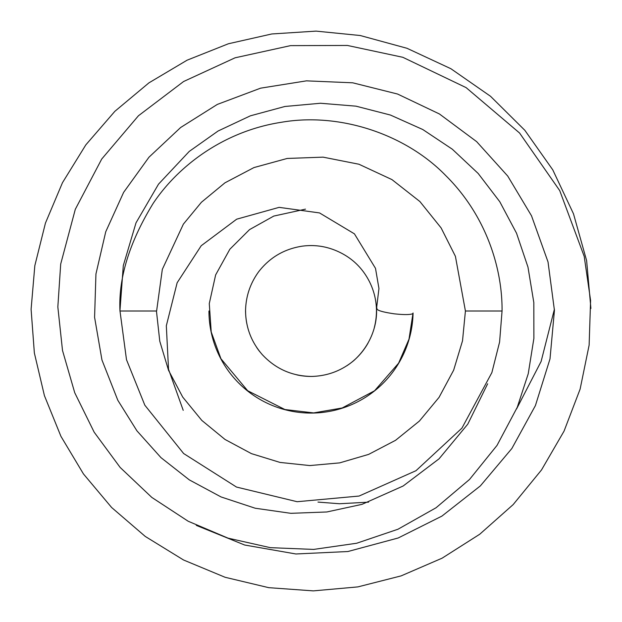 <?xml version="1.0" encoding="UTF-8"?>
<svg xmlns="http://www.w3.org/2000/svg" width="622" height="622" viewBox="0 0 622 622"><rect width="100%" height="100%" fill="white"/><g stroke="black" fill="none" stroke-linecap="round" stroke-linejoin="round"><path stroke-width="0.93" d="M413.062 313.006A102.062 102.062 0 0 1 310.02 413.07A102.062 102.062 0 0 1 208.953 311.008L209.008 311.008M376.528 308.636L376.512 308.737C377.313 323.456 371.87 344.363 353.77 360.604C341.587 370.712 327.584 375.991 311.754 376.442C292.153 376.232 275.647 368.947 262.243 354.587C251.311 342.022 245.744 327.413 245.542 310.751C245.838 296.367 250.223 283.344 258.705 271.697C269.746 257.516 284.176 249.018 301.989 246.203C313.885 244.57 325.368 246.11 336.455 250.814C351.189 257.111 362.191 267.39 369.46 281.665C374.071 290.909 376.419 300.69 376.489 311.008L376.442 311.008A65.427 65.427 0 0 1 374.335 327.483M368.123 342.932A65.427 65.427 0 0 1 346.827 365.767M313.27 376.396A65.427 65.427 0 0 1 296.772 374.864M259.903 351.85A65.427 65.427 0 0 1 256.715 347.504M246.841 323.72A65.427 65.427 0 0 1 245.589 311.008L245.535 311.008M502.055 311.008C502.49 269.995 487.166 216.596 445.756 175.575C405.404 134.002 339.472 112.209 281.548 122.254C223.174 131.219 177.643 166.564 153.074 203.534C129.407 242.222 118.374 278.05 119.976 311.008L156.612 311.008L162.326 269.357L183.366 224.145L201.404 202.274L224.954 182.821L253.955 167.575L287.201 158.454L323.082 157.148L358.925 164.231L391.946 179.595L419.912 201.551L441.122 227.932L455.413 256.326L465.419 311.008L502.055 311.008L499.59 342.053L491.862 372.632L461.944 428.115L415.994 470.698L359.088 496.045L297.129 501.713L236.492 487.057L183.622 453.516L144.833 405.202L126.491 359.687L119.992 311.008M412.985 313.301L412.541 313.83C409.533 314.818 403.46 314.818 394.301 313.83C381.675 311.964 375.898 310.083 376.963 308.178M376.52 308.629L378.946 288.499L375.501 268.354L354.416 233.841L319.529 212.926L279.123 207.359L236.687 219.185L201.209 245.729L177.146 282.746L166.323 325.78L168.531 369.289L183.218 410.333M317.99 502.086L339.464 503.742L368.574 502.156M516.587 408.903L541.117 361.452L554.412 309.196M196.311 525.388L244.633 545.012L295.885 553.977L347.877 551.527L398.22 537.976L441.939 516.089L480.347 485.914L511.844 448.524L535.418 405.575L550.003 358.91L554.435 310.401L548.021 261.932L531.515 215.811L507.731 176.057L476.654 141.645L439.42 113.966L397.575 94.039L352.713 82.804L306.444 80.852L260.61 88.161L217.303 104.426L180.644 127.502L148.969 157.21L123.622 192.369L105.74 231.773L95.944 273.975L94.583 317.306L101.954 359.99L117.815 400.265L136.91 430.813L160.966 457.629L189.321 479.889L221.067 496.947L255.23 508.236L290.839 513.321L326.845 511.968L362.004 504.349L403.142 486.007L439.07 458.811L467.775 424.157L487.64 383.805M156.441 311.008L159.776 341.206L168.546 370.347L182.72 397.093L201.808 420.41L225.016 439.459L251.42 453.625L280.024 462.426L309.795 465.567L339.682 462.877L368.636 454.387L395.561 440.306L419.383 421.071L439.054 397.357L453.656 370.16L462.519 340.802L465.419 311.008M412.985 313.34L408.996 339.169L398.616 363.155L374.553 390.779L342.193 407.978L313.659 412.915L284.907 409.533L247.673 390.725L220.934 358.731L211.223 331.969L209.28 303.575L215.64 274.908L229.86 249.22L249.539 229.611L273.797 216.067L305.48 209.147M590.9 308.481L586.624 260.61L573.484 213.797L552.771 169.853L524.851 130.317L490.54 96.293L450.88 68.715L407.006 48.291L360.216 35.516L316.046 31.116L271.76 33.969L228.414 43.758L187.113 60.178L148.93 82.858L114.876 111.307L85.828 144.872L62.472 182.697L45.445 223.088L34.832 265.648L31.1 309.297L34.358 352.977L44.419 395.654L60.925 436.317L83.449 473.933L111.61 507.482L145.26 536.436L183.537 559.987L225.078 577.27L268.72 587.666L313.34 590.884L357.844 586.904L401.12 575.886L442.094 558.183L479.749 534.228L513.166 504.59L541.513 469.944L564.053 431.116L580.116 389.123L589.127 345.14L590.589 300.465L584.206 256.388L559.722 190.604L519.58 133.03L466.103 87.616L402.823 57.294L347.395 45.453L290.528 45.631L235.077 57.807L183.607 81.513L138.442 115.762L101.72 159.038L75.309 209.295L60.699 264.039L57.838 306.957L62.511 350.489L74.741 392.754L94.163 432.181L120.139 467.433L151.799 497.413L188.147 521.22L228.056 538.147L270.321 547.663L313.643 549.413L356.663 543.247L397.956 529.244L436.061 507.754L469.54 479.445L497.009 445.422L517.271 407.27L528.241 373.736L533.878 338.422L533.816 302.517L527.977 267.11L516.532 233.211L499.785 201.73L478.186 173.476L452.311 149.202L422.797 129.531L390.414 115.039L355.994 106.168L320.486 103.252L284.915 106.479L250.386 115.824L218.097 131.009L189.243 151.418L158.509 184.166L136.016 222.832L123.304 265.594L119.976 310.417"/></g></svg>
